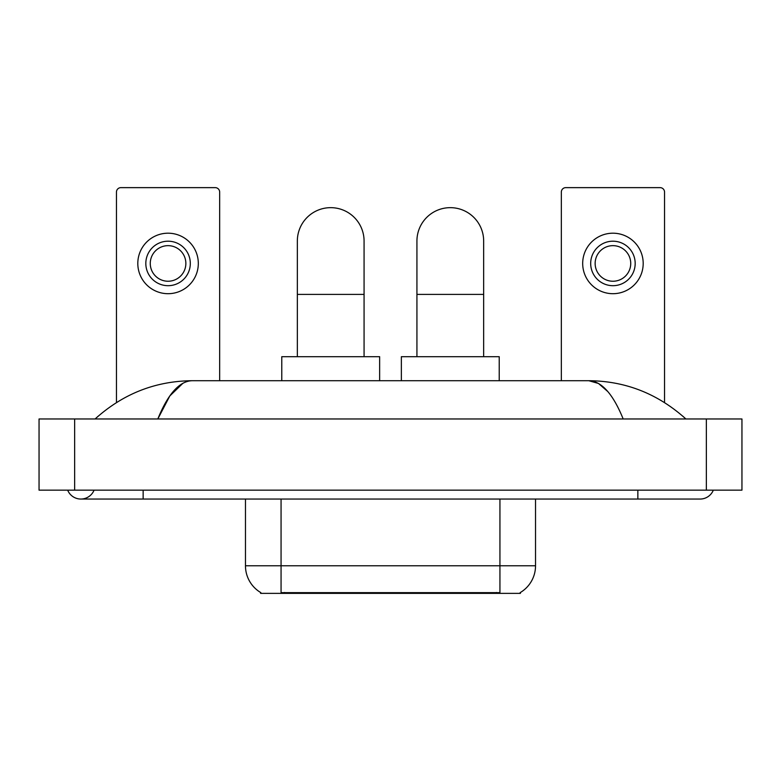 <?xml version="1.0" encoding="UTF-8"?>
<svg xmlns="http://www.w3.org/2000/svg" width="781" height="781" viewBox="0 0 781 781"><rect width="100%" height="100%" fill="white"/><g stroke="black" fill="none" stroke-linecap="round" stroke-linejoin="round"><path stroke-width="1.17" d="M520.4 592.486L520.4 593.365L260.6 593.365L260.6 592.486M260.864 592.642A31.142 31.142 0 0 1 245.468 565.776L281.062 565.776L281.062 592.642L499.938 592.642L499.938 565.776L535.532 565.776L535.532 499.049M245.468 565.776L245.468 499.049M520.136 592.642A31.142 31.142 0 0 0 535.532 565.776M219.666 380.708L219.666 192.087A4.452 4.452 0 0 0 215.224 187.635L120.909 187.635A4.452 4.452 0 0 0 116.457 192.087L116.457 402.537M168.061 241.202A22.239 22.239 0 0 0 145.822 263.441A22.239 22.239 0 0 0 168.061 285.69A22.239 22.239 0 0 0 190.31 263.441A22.239 22.239 0 0 0 168.061 241.202M168.061 245.654A17.797 17.797 0 0 0 150.264 263.441A17.797 17.797 0 0 0 168.061 281.238A17.797 17.797 0 0 0 185.858 263.441A17.797 17.797 0 0 0 168.061 245.654M168.061 293.695A30.254 30.254 0 0 0 198.315 263.441A30.254 30.254 0 0 0 168.061 233.197A30.254 30.254 0 0 0 137.807 263.441A30.254 30.254 0 0 0 168.061 293.695M297.346 356.692L297.346 241.026A33.368 33.368 0 0 1 330.705 207.658A33.368 33.368 0 0 1 364.073 241.026A33.368 33.368 0 0 0 330.705 207.658M364.073 356.692L364.073 241.026M379.644 380.708L379.644 356.692L281.775 356.692L281.775 380.708M416.927 356.692L416.927 241.026A33.368 33.368 0 0 1 450.295 207.658A33.368 33.368 0 0 1 483.654 241.026A33.368 33.368 0 0 0 450.295 207.658M483.654 356.692L483.654 241.026M499.225 380.708L499.225 356.692L401.356 356.692L401.356 380.708M664.543 402.537L664.543 192.087A4.452 4.452 0 0 0 660.091 187.635L565.776 187.635A4.452 4.452 0 0 0 561.334 192.087L561.334 380.708M612.939 241.202A22.239 22.239 0 0 0 590.69 263.441A22.239 22.239 0 0 0 612.939 285.69A22.239 22.239 0 0 0 635.178 263.441A22.239 22.239 0 0 0 612.939 241.202M612.939 245.654A17.797 17.797 0 0 0 595.142 263.441A17.797 17.797 0 0 0 612.939 281.238A17.797 17.797 0 0 0 630.736 263.441A17.797 17.797 0 0 0 612.939 245.654M612.939 293.695A30.254 30.254 0 0 0 643.193 263.441A30.254 30.254 0 0 0 612.939 233.197A30.254 30.254 0 0 0 582.685 263.441A30.254 30.254 0 0 0 612.939 293.695M67.674 490.156A14.234 14.234 0 0 0 94.062 490.156A14.234 14.234 0 0 1 67.674 490.156A14.234 14.234 0 0 0 80.873 499.049A14.234 14.234 0 0 1 67.674 490.156M713.326 490.156A14.234 14.234 0 0 1 700.127 499.049A14.234 14.234 0 0 0 713.326 490.156A14.234 14.234 0 0 1 700.127 499.049A14.234 14.234 0 0 0 713.326 490.156M623.179 418.967C612.978 393.849 601.516 381.089 588.796 380.708L192.204 380.708C179.484 381.089 168.022 393.849 157.821 418.967L169.799 395.967L182.969 383.217M74.644 418.967L741.95 418.967L741.95 490.156L39.05 490.156L39.05 418.967L74.644 418.967L74.644 490.156M682.867 416.224L685.894 418.967C657.895 393.751 625.522 381.001 588.796 380.708L598.49 383.471L607.784 391.535M98.133 416.224L95.106 418.967C122.978 393.809 155.341 381.05 192.204 380.708M496.384 593.365L496.384 592.486M284.616 593.365L284.616 592.486M281.062 499.049L281.062 565.776L499.938 565.776L499.938 499.049M297.346 294.408L364.073 294.408M416.927 294.408L483.654 294.408M637.852 490.156L637.852 499.049L700.127 499.049M143.148 490.156L143.148 499.049L637.852 499.049M706.356 418.967L706.356 490.156M143.148 499.049L80.873 499.049"/></g></svg>

